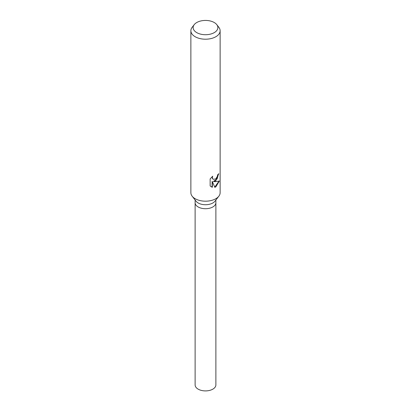 <?xml version="1.0" encoding="UTF-8"?>
<svg xmlns="http://www.w3.org/2000/svg" width="411" height="411" viewBox="0 0 411 411"><rect width="100%" height="100%" fill="white"/><g stroke="black" fill="none" stroke-linecap="round" stroke-linejoin="round"><path stroke-width="0.62" d="M216.797 24.66L218.852 27.311A14.626 8.446 180 0 1 220.126 30.758L220.126 192.738A14.626 8.446 180 0 1 218.852 196.186L214.979 201.185A10.383 5.995 180 0 1 212.841 202.977A10.383 5.995 180 0 1 196.021 201.185L192.148 196.186A14.626 8.446 180 0 1 190.874 192.738L190.874 30.758A14.626 8.446 180 0 1 192.148 27.311L194.203 24.66A12.376 7.146 180 0 1 196.751 22.523A12.376 7.146 180 0 1 216.797 24.66A12.376 7.146 180 0 1 214.249 32.628A12.376 7.146 180 0 1 198.482 33.461A12.376 7.146 180 0 1 194.203 24.66M212.841 206.959A10.383 5.995 180 0 0 215.883 202.721A10.383 5.995 180 0 1 212.841 206.959A10.383 5.995 180 0 1 201.529 208.259A10.383 5.995 180 0 1 195.117 202.721L195.117 200.018M218.852 196.186A14.626 8.446 180 0 1 215.842 198.713A14.626 8.446 180 0 1 192.148 196.186M215.842 180.799L213.674 181.554L215.842 181.647L219.366 180.984L215.842 186.892L214.794 187.318L212.384 181.564L212.384 187.288L210.149 185.978L210.149 178.913L212.713 176.201L212.374 177.593L212.621 178.61L213.294 179.309L215.842 178.898L217.383 176.34L217.599 174.865A14.626 8.446 0 0 0 218.775 173.663L215.842 180.799M220.126 30.758A14.626 8.446 180 0 1 215.842 36.728A14.626 8.446 180 0 1 199.905 38.562A14.626 8.446 180 0 1 190.874 30.758M218.488 174.002L217.09 178.949L213.412 181.4L213.674 181.554M213.165 179.222L212.348 178.456L212.22 176.638M211.079 186.717L212.112 187.133L212.112 181.405L212.384 181.564M214.712 187.118L219.001 181.164M212.112 187.133L212.384 187.288M215.883 202.777L215.883 384.912A10.383 5.995 180 0 1 212.841 389.15A10.383 5.995 180 0 1 201.529 390.45A10.383 5.995 180 0 1 195.117 384.912L195.117 202.777M213.294 179.309L213.026 179.155M215.883 202.721L215.883 200.018"/></g></svg>
